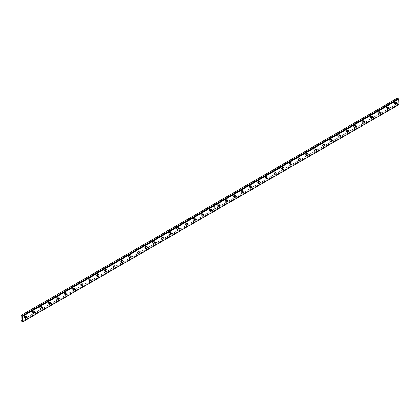 <?xml version="1.0" encoding="UTF-8"?>
<svg xmlns="http://www.w3.org/2000/svg" width="420" height="420" viewBox="0 0 420 420"><rect width="100%" height="100%" fill="white"/><g stroke="black" fill="none" stroke-linecap="round" stroke-linejoin="round"><path stroke-width="0.32" stroke-dasharray="2.1 1.58" d="M395.078 102.553A0.64 0.367 -60 0 1 395.399 102.522A0.64 0.367 -60 0 1 395.493 103.037A0.64 0.367 -60 0 1 395.078 103.598A0.64 0.367 -60 0 1 394.758 103.63A0.64 0.367 -60 0 1 394.658 103.12A0.64 0.367 -60 0 1 395.078 102.553M394.27 102.092A0.64 0.367 -60 0 1 394.59 102.06A0.64 0.367 -60 0 1 394.69 102.569A0.64 0.367 -60 0 1 394.27 103.136A0.64 0.367 -60 0 1 393.95 103.168A0.64 0.367 -60 0 1 393.855 102.653A0.64 0.367 -60 0 1 394.27 102.092M24.822 316.318A0.64 0.367 -60 0 1 25.142 316.286A0.64 0.367 -60 0 1 25.242 316.801A0.64 0.367 -60 0 1 24.822 317.363A0.64 0.367 -60 0 1 24.502 317.394A0.64 0.367 -60 0 1 24.407 316.885A0.64 0.367 -60 0 1 24.822 316.318M24.019 315.856A0.64 0.367 -60 0 1 24.339 315.824A0.64 0.367 -60 0 1 24.439 316.334A0.64 0.367 -60 0 1 24.019 316.901A0.64 0.367 -60 0 1 23.699 316.932A0.64 0.367 -60 0 1 23.599 316.418A0.64 0.367 -60 0 1 24.019 315.856M32.87 311.671A0.64 0.367 -60 0 1 33.191 311.64A0.64 0.367 -60 0 1 33.29 312.155A0.64 0.367 -60 0 1 32.87 312.716A0.64 0.367 -60 0 1 32.55 312.748A0.64 0.367 -60 0 1 32.456 312.233A0.64 0.367 -60 0 1 32.87 311.671M32.067 311.204A0.64 0.367 -60 0 1 32.387 311.173A0.64 0.367 -60 0 1 32.487 311.687A0.64 0.367 -60 0 1 32.067 312.254A0.64 0.367 -60 0 1 31.747 312.286A0.64 0.367 -60 0 1 31.647 311.771A0.64 0.367 -60 0 1 32.067 311.204M40.924 307.025A0.64 0.367 -60 0 1 41.239 306.994A0.64 0.367 -60 0 1 41.338 307.503A0.64 0.367 -60 0 1 40.924 308.07A0.64 0.367 -60 0 1 40.604 308.102A0.64 0.367 -60 0 1 40.504 307.587A0.64 0.367 -60 0 1 40.924 307.025M40.115 306.558A0.64 0.367 -60 0 1 40.435 306.526A0.64 0.367 -60 0 1 40.535 307.041A0.64 0.367 -60 0 1 40.115 307.603A0.64 0.367 -60 0 1 39.795 307.634A0.64 0.367 -60 0 1 39.701 307.125A0.64 0.367 -60 0 1 40.115 306.558M48.972 302.379A0.64 0.367 -60 0 1 49.292 302.348A0.64 0.367 -60 0 1 49.387 302.857A0.64 0.367 -60 0 1 48.972 303.424A0.64 0.367 -60 0 1 48.652 303.455A0.64 0.367 -60 0 1 48.552 302.941A0.64 0.367 -60 0 1 48.972 302.379M48.163 301.912A0.64 0.367 -60 0 1 48.484 301.88A0.64 0.367 -60 0 1 48.584 302.395A0.64 0.367 -60 0 1 48.163 302.957A0.64 0.367 -60 0 1 47.843 302.988A0.64 0.367 -60 0 1 47.749 302.479A0.64 0.367 -60 0 1 48.163 301.912M57.02 297.733A0.64 0.367 -60 0 1 57.34 297.696A0.64 0.367 -60 0 1 57.435 298.211A0.64 0.367 -60 0 1 57.02 298.778A0.64 0.367 -60 0 1 56.7 298.809A0.64 0.367 -60 0 1 56.6 298.294A0.64 0.367 -60 0 1 57.02 297.733M56.212 297.266A0.64 0.367 -60 0 1 56.532 297.234A0.64 0.367 -60 0 1 56.632 297.748A0.64 0.367 -60 0 1 56.212 298.31A0.64 0.367 -60 0 1 55.892 298.342A0.64 0.367 -60 0 1 55.797 297.827A0.64 0.367 -60 0 1 56.212 297.266M65.069 293.081A0.64 0.367 -60 0 1 65.389 293.05A0.64 0.367 -60 0 1 65.489 293.564A0.64 0.367 -60 0 1 65.069 294.131A0.64 0.367 -60 0 1 64.748 294.163A0.64 0.367 -60 0 1 64.648 293.648A0.64 0.367 -60 0 1 65.069 293.081M64.265 292.619A0.64 0.367 -60 0 1 64.585 292.588A0.64 0.367 -60 0 1 64.68 293.102A0.64 0.367 -60 0 1 64.265 293.664A0.64 0.367 -60 0 1 63.945 293.695A0.64 0.367 -60 0 1 63.845 293.181A0.64 0.367 -60 0 1 64.265 292.619M73.117 288.435A0.64 0.367 -60 0 1 73.437 288.404A0.64 0.367 -60 0 1 73.537 288.918A0.64 0.367 -60 0 1 73.117 289.48A0.64 0.367 -60 0 1 72.796 289.511A0.64 0.367 -60 0 1 72.697 289.002A0.64 0.367 -60 0 1 73.117 288.435M72.314 287.973A0.64 0.367 -60 0 1 72.634 287.942A0.64 0.367 -60 0 1 72.728 288.451A0.64 0.367 -60 0 1 72.314 289.018A0.64 0.367 -60 0 1 71.993 289.049A0.64 0.367 -60 0 1 71.894 288.535A0.64 0.367 -60 0 1 72.314 287.973M81.165 283.789A0.64 0.367 -60 0 1 81.485 283.757A0.64 0.367 -60 0 1 81.585 284.272A0.64 0.367 -60 0 1 81.165 284.834A0.64 0.367 -60 0 1 80.845 284.865A0.64 0.367 -60 0 1 80.75 284.356A0.64 0.367 -60 0 1 81.165 283.789M80.362 283.327A0.64 0.367 -60 0 1 80.682 283.295A0.64 0.367 -60 0 1 80.782 283.805A0.64 0.367 -60 0 1 80.362 284.371A0.64 0.367 -60 0 1 80.042 284.403A0.64 0.367 -60 0 1 79.942 283.889A0.64 0.367 -60 0 1 80.362 283.327M89.213 279.143A0.64 0.367 -60 0 1 89.534 279.111A0.64 0.367 -60 0 1 89.633 279.625A0.64 0.367 -60 0 1 89.213 280.187A0.64 0.367 -60 0 1 88.893 280.219A0.64 0.367 -60 0 1 88.798 279.704A0.64 0.367 -60 0 1 89.213 279.143M88.41 278.675A0.64 0.367 -60 0 1 88.73 278.644A0.64 0.367 -60 0 1 88.83 279.158A0.64 0.367 -60 0 1 88.41 279.725A0.64 0.367 -60 0 1 88.09 279.757A0.64 0.367 -60 0 1 87.99 279.242A0.64 0.367 -60 0 1 88.41 278.675M97.261 274.496A0.64 0.367 -60 0 1 97.582 274.465A0.64 0.367 -60 0 1 97.681 274.974A0.64 0.367 -60 0 1 97.261 275.541A0.64 0.367 -60 0 1 96.947 275.572A0.64 0.367 -60 0 1 96.847 275.058A0.64 0.367 -60 0 1 97.261 274.496M96.458 274.029A0.64 0.367 -60 0 1 96.779 273.998A0.64 0.367 -60 0 1 96.878 274.512A0.64 0.367 -60 0 1 96.458 275.074A0.64 0.367 -60 0 1 96.138 275.105A0.64 0.367 -60 0 1 96.038 274.596A0.64 0.367 -60 0 1 96.458 274.029M105.315 269.85A0.64 0.367 -60 0 1 105.635 269.819A0.64 0.367 -60 0 1 105.73 270.328A0.64 0.367 -60 0 1 105.315 270.895A0.64 0.367 -60 0 1 104.995 270.926A0.64 0.367 -60 0 1 104.895 270.412A0.64 0.367 -60 0 1 105.315 269.85M104.507 269.383A0.64 0.367 -60 0 1 104.827 269.351A0.64 0.367 -60 0 1 104.927 269.866A0.64 0.367 -60 0 1 104.507 270.428A0.64 0.367 -60 0 1 104.186 270.459A0.64 0.367 -60 0 1 104.092 269.95A0.64 0.367 -60 0 1 104.507 269.383M113.363 265.199A0.64 0.367 -60 0 1 113.683 265.167A0.64 0.367 -60 0 1 113.778 265.682A0.64 0.367 -60 0 1 113.363 266.248A0.64 0.367 -60 0 1 113.043 266.28A0.64 0.367 -60 0 1 112.943 265.766A0.64 0.367 -60 0 1 113.363 265.199M112.555 264.736A0.64 0.367 -60 0 1 112.875 264.705A0.64 0.367 -60 0 1 112.975 265.22A0.64 0.367 -60 0 1 112.555 265.781A0.64 0.367 -60 0 1 112.235 265.813A0.64 0.367 -60 0 1 112.14 265.298A0.64 0.367 -60 0 1 112.555 264.736M121.412 260.552A0.64 0.367 -60 0 1 121.732 260.521A0.64 0.367 -60 0 1 121.832 261.035A0.64 0.367 -60 0 1 121.412 261.597A0.64 0.367 -60 0 1 121.091 261.634A0.64 0.367 -60 0 1 120.992 261.119A0.64 0.367 -60 0 1 121.412 260.552M120.608 260.09A0.64 0.367 -60 0 1 120.929 260.059A0.64 0.367 -60 0 1 121.023 260.568A0.64 0.367 -60 0 1 120.608 261.135A0.64 0.367 -60 0 1 120.288 261.166A0.64 0.367 -60 0 1 120.188 260.652A0.64 0.367 -60 0 1 120.608 260.09M129.46 255.906A0.64 0.367 -60 0 1 129.78 255.875A0.64 0.367 -60 0 1 129.88 256.389A0.64 0.367 -60 0 1 129.46 256.951A0.64 0.367 -60 0 1 129.139 256.982A0.64 0.367 -60 0 1 129.04 256.473A0.64 0.367 -60 0 1 129.46 255.906M128.656 255.444A0.64 0.367 -60 0 1 128.977 255.413A0.64 0.367 -60 0 1 129.071 255.922A0.64 0.367 -60 0 1 128.656 256.489A0.64 0.367 -60 0 1 128.336 256.52A0.64 0.367 -60 0 1 128.237 256.006A0.64 0.367 -60 0 1 128.656 255.444M137.508 251.26A0.64 0.367 -60 0 1 137.828 251.228A0.64 0.367 -60 0 1 137.928 251.743A0.64 0.367 -60 0 1 137.508 252.304A0.64 0.367 -60 0 1 137.188 252.336A0.64 0.367 -60 0 1 137.093 251.822A0.64 0.367 -60 0 1 137.508 251.26M136.705 250.798A0.64 0.367 -60 0 1 137.025 250.761A0.64 0.367 -60 0 1 137.125 251.276A0.64 0.367 -60 0 1 136.705 251.843A0.64 0.367 -60 0 1 136.385 251.874A0.64 0.367 -60 0 1 136.285 251.359A0.64 0.367 -60 0 1 136.705 250.798M145.556 246.614A0.64 0.367 -60 0 1 145.877 246.582A0.64 0.367 -60 0 1 145.976 247.097A0.64 0.367 -60 0 1 145.556 247.658A0.64 0.367 -60 0 1 145.236 247.69A0.64 0.367 -60 0 1 145.142 247.175A0.64 0.367 -60 0 1 145.556 246.614M144.753 246.146A0.64 0.367 -60 0 1 145.073 246.115A0.64 0.367 -60 0 1 145.173 246.629A0.64 0.367 -60 0 1 144.753 247.196A0.64 0.367 -60 0 1 144.433 247.228A0.64 0.367 -60 0 1 144.333 246.713A0.64 0.367 -60 0 1 144.753 246.146M153.605 241.967A0.64 0.367 -60 0 1 153.925 241.936A0.64 0.367 -60 0 1 154.025 242.445A0.64 0.367 -60 0 1 153.605 243.012A0.64 0.367 -60 0 1 153.284 243.044A0.64 0.367 -60 0 1 153.19 242.529A0.64 0.367 -60 0 1 153.605 241.967M152.801 241.5A0.64 0.367 -60 0 1 153.122 241.469A0.64 0.367 -60 0 1 153.221 241.983A0.64 0.367 -60 0 1 152.801 242.545A0.64 0.367 -60 0 1 152.481 242.576A0.64 0.367 -60 0 1 152.381 242.067A0.64 0.367 -60 0 1 152.801 241.5M161.658 237.321A0.64 0.367 -60 0 1 161.978 237.29A0.64 0.367 -60 0 1 162.073 237.799A0.64 0.367 -60 0 1 161.658 238.366A0.64 0.367 -60 0 1 161.338 238.397A0.64 0.367 -60 0 1 161.238 237.883A0.64 0.367 -60 0 1 161.658 237.321M160.85 236.854A0.64 0.367 -60 0 1 161.17 236.822A0.64 0.367 -60 0 1 161.27 237.337A0.64 0.367 -60 0 1 160.85 237.899A0.64 0.367 -60 0 1 160.529 237.93A0.64 0.367 -60 0 1 160.435 237.421A0.64 0.367 -60 0 1 160.85 236.854M169.706 232.669A0.64 0.367 -60 0 1 170.027 232.638A0.64 0.367 -60 0 1 170.121 233.153A0.64 0.367 -60 0 1 169.706 233.72A0.64 0.367 -60 0 1 169.386 233.751A0.64 0.367 -60 0 1 169.286 233.237A0.64 0.367 -60 0 1 169.706 232.669M168.898 232.208A0.64 0.367 -60 0 1 169.218 232.176A0.64 0.367 -60 0 1 169.318 232.691A0.64 0.367 -60 0 1 168.898 233.252A0.64 0.367 -60 0 1 168.578 233.284A0.64 0.367 -60 0 1 168.483 232.769A0.64 0.367 -60 0 1 168.898 232.208M177.755 228.023A0.64 0.367 -60 0 1 178.075 227.992A0.64 0.367 -60 0 1 178.174 228.506A0.64 0.367 -60 0 1 177.755 229.068A0.64 0.367 -60 0 1 177.434 229.1A0.64 0.367 -60 0 1 177.334 228.59A0.64 0.367 -60 0 1 177.755 228.023M176.951 227.561A0.64 0.367 -60 0 1 177.272 227.53A0.64 0.367 -60 0 1 177.366 228.039A0.64 0.367 -60 0 1 176.951 228.606A0.64 0.367 -60 0 1 176.631 228.638A0.64 0.367 -60 0 1 176.531 228.123A0.64 0.367 -60 0 1 176.951 227.561M185.803 223.377A0.64 0.367 -60 0 1 186.123 223.346A0.64 0.367 -60 0 1 186.223 223.86A0.64 0.367 -60 0 1 185.803 224.422A0.64 0.367 -60 0 1 185.483 224.453A0.64 0.367 -60 0 1 185.383 223.944A0.64 0.367 -60 0 1 185.803 223.377M185 222.915A0.64 0.367 -60 0 1 185.32 222.884A0.64 0.367 -60 0 1 185.414 223.393A0.64 0.367 -60 0 1 185 223.96A0.64 0.367 -60 0 1 184.679 223.991A0.64 0.367 -60 0 1 184.579 223.477A0.64 0.367 -60 0 1 185 222.915M193.851 218.731A0.64 0.367 -60 0 1 194.171 218.699A0.64 0.367 -60 0 1 194.271 219.214A0.64 0.367 -60 0 1 193.851 219.776A0.64 0.367 -60 0 1 193.531 219.807A0.64 0.367 -60 0 1 193.431 219.292A0.64 0.367 -60 0 1 193.851 218.731M193.048 218.264A0.64 0.367 -60 0 1 193.368 218.232A0.64 0.367 -60 0 1 193.468 218.747A0.64 0.367 -60 0 1 193.048 219.314A0.64 0.367 -60 0 1 192.728 219.345A0.64 0.367 -60 0 1 192.628 218.831A0.64 0.367 -60 0 1 193.048 218.264M201.899 214.084A0.64 0.367 -60 0 1 202.22 214.053A0.64 0.367 -60 0 1 202.319 214.567A0.64 0.367 -60 0 1 201.899 215.129A0.64 0.367 -60 0 1 201.579 215.161A0.64 0.367 -60 0 1 201.484 214.646A0.64 0.367 -60 0 1 201.899 214.084M201.096 213.617A0.64 0.367 -60 0 1 201.416 213.586A0.64 0.367 -60 0 1 201.516 214.1A0.64 0.367 -60 0 1 201.096 214.662A0.64 0.367 -60 0 1 200.776 214.699A0.64 0.367 -60 0 1 200.676 214.184A0.64 0.367 -60 0 1 201.096 213.617M209.947 209.438A0.64 0.367 -60 0 1 210.268 209.407A0.64 0.367 -60 0 1 210.368 209.916A0.64 0.367 -60 0 1 209.947 210.483A0.64 0.367 -60 0 1 209.627 210.515A0.64 0.367 -60 0 1 209.533 210A0.64 0.367 -60 0 1 209.947 209.438M209.144 208.971A0.64 0.367 -60 0 1 209.465 208.94A0.64 0.367 -60 0 1 209.564 209.454A0.64 0.367 -60 0 1 209.144 210.016A0.64 0.367 -60 0 1 208.824 210.047A0.64 0.367 -60 0 1 208.724 209.538A0.64 0.367 -60 0 1 209.144 208.971M218.001 204.792A0.64 0.367 -60 0 1 218.321 204.755A0.64 0.367 -60 0 1 218.416 205.27A0.64 0.367 -60 0 1 218.001 205.837A0.64 0.367 -60 0 1 217.681 205.868A0.64 0.367 -60 0 1 217.581 205.354A0.64 0.367 -60 0 1 218.001 204.792M217.192 204.325A0.64 0.367 -60 0 1 217.513 204.293A0.64 0.367 -60 0 1 217.613 204.808A0.64 0.367 -60 0 1 217.192 205.37A0.64 0.367 -60 0 1 216.872 205.401A0.64 0.367 -60 0 1 216.778 204.887A0.64 0.367 -60 0 1 217.192 204.325M226.049 200.141A0.64 0.367 -60 0 1 226.37 200.109A0.64 0.367 -60 0 1 226.464 200.624A0.64 0.367 -60 0 1 226.049 201.191A0.64 0.367 -60 0 1 225.729 201.222A0.64 0.367 -60 0 1 225.629 200.708A0.64 0.367 -60 0 1 226.049 200.141M225.241 199.678A0.64 0.367 -60 0 1 225.561 199.647A0.64 0.367 -60 0 1 225.661 200.161A0.64 0.367 -60 0 1 225.241 200.723A0.64 0.367 -60 0 1 224.921 200.755A0.64 0.367 -60 0 1 224.826 200.24A0.64 0.367 -60 0 1 225.241 199.678M234.097 195.494A0.64 0.367 -60 0 1 234.418 195.463A0.64 0.367 -60 0 1 234.518 195.977A0.64 0.367 -60 0 1 234.097 196.539A0.64 0.367 -60 0 1 233.777 196.571A0.64 0.367 -60 0 1 233.678 196.061A0.64 0.367 -60 0 1 234.097 195.494M233.294 195.032A0.64 0.367 -60 0 1 233.609 195.001A0.64 0.367 -60 0 1 233.709 195.51A0.64 0.367 -60 0 1 233.294 196.077A0.64 0.367 -60 0 1 232.974 196.109A0.64 0.367 -60 0 1 232.874 195.594A0.64 0.367 -60 0 1 233.294 195.032M242.146 190.848A0.64 0.367 -60 0 1 242.466 190.816A0.64 0.367 -60 0 1 242.566 191.331A0.64 0.367 -60 0 1 242.146 191.893A0.64 0.367 -60 0 1 241.826 191.924A0.64 0.367 -60 0 1 241.726 191.415A0.64 0.367 -60 0 1 242.146 190.848M241.343 190.386A0.64 0.367 -60 0 1 241.663 190.355A0.64 0.367 -60 0 1 241.757 190.864A0.64 0.367 -60 0 1 241.343 191.431A0.64 0.367 -60 0 1 241.022 191.462A0.64 0.367 -60 0 1 240.922 190.948A0.64 0.367 -60 0 1 241.343 190.386M250.194 186.202A0.64 0.367 -60 0 1 250.514 186.17A0.64 0.367 -60 0 1 250.614 186.685A0.64 0.367 -60 0 1 250.194 187.247A0.64 0.367 -60 0 1 249.874 187.278A0.64 0.367 -60 0 1 249.774 186.764A0.64 0.367 -60 0 1 250.194 186.202M249.391 185.734A0.64 0.367 -60 0 1 249.711 185.703A0.64 0.367 -60 0 1 249.805 186.218A0.64 0.367 -60 0 1 249.391 186.784A0.64 0.367 -60 0 1 249.071 186.816A0.64 0.367 -60 0 1 248.971 186.302A0.64 0.367 -60 0 1 249.391 185.734M258.242 181.555A0.64 0.367 -60 0 1 258.562 181.524A0.64 0.367 -60 0 1 258.662 182.033A0.64 0.367 -60 0 1 258.242 182.6A0.64 0.367 -60 0 1 257.922 182.632A0.64 0.367 -60 0 1 257.828 182.117A0.64 0.367 -60 0 1 258.242 181.555M257.439 181.088A0.64 0.367 -60 0 1 257.759 181.057A0.64 0.367 -60 0 1 257.859 181.571A0.64 0.367 -60 0 1 257.439 182.133A0.64 0.367 -60 0 1 257.119 182.165A0.64 0.367 -60 0 1 257.019 181.655A0.64 0.367 -60 0 1 257.439 181.088M266.291 176.909A0.64 0.367 -60 0 1 266.611 176.878A0.64 0.367 -60 0 1 266.711 177.387A0.64 0.367 -60 0 1 266.291 177.954A0.64 0.367 -60 0 1 265.97 177.986A0.64 0.367 -60 0 1 265.876 177.471A0.64 0.367 -60 0 1 266.291 176.909M265.487 176.442A0.64 0.367 -60 0 1 265.808 176.41A0.64 0.367 -60 0 1 265.907 176.925A0.64 0.367 -60 0 1 265.487 177.487A0.64 0.367 -60 0 1 265.167 177.518A0.64 0.367 -60 0 1 265.067 177.009A0.64 0.367 -60 0 1 265.487 176.442M274.344 172.258A0.64 0.367 -60 0 1 274.664 172.226A0.64 0.367 -60 0 1 274.759 172.741A0.64 0.367 -60 0 1 274.344 173.308A0.64 0.367 -60 0 1 274.024 173.339A0.64 0.367 -60 0 1 273.924 172.825A0.64 0.367 -60 0 1 274.344 172.258M273.536 171.796A0.64 0.367 -60 0 1 273.856 171.764A0.64 0.367 -60 0 1 273.956 172.279A0.64 0.367 -60 0 1 273.536 172.841A0.64 0.367 -60 0 1 273.215 172.872A0.64 0.367 -60 0 1 273.121 172.358A0.64 0.367 -60 0 1 273.536 171.796M282.392 167.612A0.64 0.367 -60 0 1 282.713 167.58A0.64 0.367 -60 0 1 282.807 168.095A0.64 0.367 -60 0 1 282.392 168.656A0.64 0.367 -60 0 1 282.072 168.693A0.64 0.367 -60 0 1 281.972 168.178A0.64 0.367 -60 0 1 282.392 167.612M281.584 167.15A0.64 0.367 -60 0 1 281.904 167.118A0.64 0.367 -60 0 1 282.004 167.633A0.64 0.367 -60 0 1 281.584 168.194A0.64 0.367 -60 0 1 281.264 168.226A0.64 0.367 -60 0 1 281.169 167.711A0.64 0.367 -60 0 1 281.584 167.15M290.441 162.965A0.64 0.367 -60 0 1 290.761 162.934A0.64 0.367 -60 0 1 290.855 163.448A0.64 0.367 -60 0 1 290.441 164.01A0.64 0.367 -60 0 1 290.12 164.041A0.64 0.367 -60 0 1 290.02 163.532A0.64 0.367 -60 0 1 290.441 162.965M289.632 162.503A0.64 0.367 -60 0 1 289.952 162.472A0.64 0.367 -60 0 1 290.052 162.981A0.64 0.367 -60 0 1 289.632 163.548A0.64 0.367 -60 0 1 289.317 163.579A0.64 0.367 -60 0 1 289.217 163.065A0.64 0.367 -60 0 1 289.632 162.503M298.489 158.319A0.64 0.367 -60 0 1 298.809 158.287A0.64 0.367 -60 0 1 298.909 158.802A0.64 0.367 -60 0 1 298.489 159.364A0.64 0.367 -60 0 1 298.169 159.395A0.64 0.367 -60 0 1 298.069 158.886A0.64 0.367 -60 0 1 298.489 158.319M297.685 157.857A0.64 0.367 -60 0 1 298.006 157.82A0.64 0.367 -60 0 1 298.1 158.335A0.64 0.367 -60 0 1 297.685 158.902A0.64 0.367 -60 0 1 297.365 158.933A0.64 0.367 -60 0 1 297.266 158.419A0.64 0.367 -60 0 1 297.685 157.857M306.537 153.673A0.64 0.367 -60 0 1 306.857 153.641A0.64 0.367 -60 0 1 306.957 154.156A0.64 0.367 -60 0 1 306.537 154.718A0.64 0.367 -60 0 1 306.217 154.749A0.64 0.367 -60 0 1 306.117 154.234A0.64 0.367 -60 0 1 306.537 153.673M305.734 153.206A0.64 0.367 -60 0 1 306.054 153.174A0.64 0.367 -60 0 1 306.149 153.689A0.64 0.367 -60 0 1 305.734 154.256A0.64 0.367 -60 0 1 305.413 154.287A0.64 0.367 -60 0 1 305.314 153.773A0.64 0.367 -60 0 1 305.734 153.206M314.585 149.027A0.64 0.367 -60 0 1 314.906 148.995A0.64 0.367 -60 0 1 315.005 149.504A0.64 0.367 -60 0 1 314.585 150.071A0.64 0.367 -60 0 1 314.265 150.103A0.64 0.367 -60 0 1 314.171 149.588A0.64 0.367 -60 0 1 314.585 149.027M313.782 148.559A0.64 0.367 -60 0 1 314.102 148.528A0.64 0.367 -60 0 1 314.202 149.042A0.64 0.367 -60 0 1 313.782 149.604A0.64 0.367 -60 0 1 313.462 149.636A0.64 0.367 -60 0 1 313.362 149.126A0.64 0.367 -60 0 1 313.782 148.559M322.633 144.38A0.64 0.367 -60 0 1 322.954 144.349A0.64 0.367 -60 0 1 323.054 144.858A0.64 0.367 -60 0 1 322.633 145.425A0.64 0.367 -60 0 1 322.313 145.457A0.64 0.367 -60 0 1 322.219 144.942A0.64 0.367 -60 0 1 322.633 144.38M321.83 143.913A0.64 0.367 -60 0 1 322.151 143.882A0.64 0.367 -60 0 1 322.25 144.396A0.64 0.367 -60 0 1 321.83 144.958A0.64 0.367 -60 0 1 321.51 144.989A0.64 0.367 -60 0 1 321.41 144.48A0.64 0.367 -60 0 1 321.83 143.913M330.682 139.729A0.64 0.367 -60 0 1 331.002 139.697A0.64 0.367 -60 0 1 331.102 140.212A0.64 0.367 -60 0 1 330.682 140.779A0.64 0.367 -60 0 1 330.367 140.81A0.64 0.367 -60 0 1 330.267 140.296A0.64 0.367 -60 0 1 330.682 139.729M329.879 139.267A0.64 0.367 -60 0 1 330.199 139.235A0.64 0.367 -60 0 1 330.298 139.75A0.64 0.367 -60 0 1 329.879 140.311A0.64 0.367 -60 0 1 329.558 140.343A0.64 0.367 -60 0 1 329.464 139.828A0.64 0.367 -60 0 1 329.879 139.267M338.735 135.083A0.64 0.367 -60 0 1 339.056 135.051A0.64 0.367 -60 0 1 339.15 135.566A0.64 0.367 -60 0 1 338.735 136.127A0.64 0.367 -60 0 1 338.415 136.159A0.64 0.367 -60 0 1 338.315 135.65A0.64 0.367 -60 0 1 338.735 135.083M337.927 134.621A0.64 0.367 -60 0 1 338.247 134.589A0.64 0.367 -60 0 1 338.347 135.098A0.64 0.367 -60 0 1 337.927 135.665A0.64 0.367 -60 0 1 337.606 135.697A0.64 0.367 -60 0 1 337.512 135.182A0.64 0.367 -60 0 1 337.927 134.621M346.784 130.436A0.64 0.367 -60 0 1 347.104 130.405A0.64 0.367 -60 0 1 347.198 130.919A0.64 0.367 -60 0 1 346.784 131.481A0.64 0.367 -60 0 1 346.463 131.513A0.64 0.367 -60 0 1 346.364 131.003A0.64 0.367 -60 0 1 346.784 130.436M345.975 129.974A0.64 0.367 -60 0 1 346.295 129.943A0.64 0.367 -60 0 1 346.395 130.452A0.64 0.367 -60 0 1 345.975 131.019A0.64 0.367 -60 0 1 345.655 131.05A0.64 0.367 -60 0 1 345.56 130.536A0.64 0.367 -60 0 1 345.975 129.974M354.832 125.79A0.64 0.367 -60 0 1 355.152 125.758A0.64 0.367 -60 0 1 355.252 126.273A0.64 0.367 -60 0 1 354.832 126.835A0.64 0.367 -60 0 1 354.512 126.866A0.64 0.367 -60 0 1 354.412 126.352A0.64 0.367 -60 0 1 354.832 125.79M354.029 125.323A0.64 0.367 -60 0 1 354.349 125.291A0.64 0.367 -60 0 1 354.443 125.806A0.64 0.367 -60 0 1 354.029 126.373A0.64 0.367 -60 0 1 353.708 126.404A0.64 0.367 -60 0 1 353.608 125.89A0.64 0.367 -60 0 1 354.029 125.323M362.88 121.144A0.64 0.367 -60 0 1 363.2 121.112A0.64 0.367 -60 0 1 363.3 121.627A0.64 0.367 -60 0 1 362.88 122.189A0.64 0.367 -60 0 1 362.56 122.22A0.64 0.367 -60 0 1 362.46 121.706A0.64 0.367 -60 0 1 362.88 121.144M362.077 120.677A0.64 0.367 -60 0 1 362.397 120.645A0.64 0.367 -60 0 1 362.492 121.16A0.64 0.367 -60 0 1 362.077 121.721A0.64 0.367 -60 0 1 361.756 121.758A0.64 0.367 -60 0 1 361.657 121.243A0.64 0.367 -60 0 1 362.077 120.677M370.928 116.498A0.64 0.367 -60 0 1 371.249 116.466A0.64 0.367 -60 0 1 371.348 116.975A0.64 0.367 -60 0 1 370.928 117.542A0.64 0.367 -60 0 1 370.608 117.574A0.64 0.367 -60 0 1 370.514 117.059A0.64 0.367 -60 0 1 370.928 116.498M370.125 116.03A0.64 0.367 -60 0 1 370.445 115.999A0.64 0.367 -60 0 1 370.545 116.513A0.64 0.367 -60 0 1 370.125 117.075A0.64 0.367 -60 0 1 369.805 117.107A0.64 0.367 -60 0 1 369.705 116.597A0.64 0.367 -60 0 1 370.125 116.03M378.977 111.851A0.64 0.367 -60 0 1 379.297 111.82A0.64 0.367 -60 0 1 379.397 112.329A0.64 0.367 -60 0 1 378.977 112.896A0.64 0.367 -60 0 1 378.656 112.927A0.64 0.367 -60 0 1 378.562 112.413A0.64 0.367 -60 0 1 378.977 111.851M378.173 111.384A0.64 0.367 -60 0 1 378.494 111.353A0.64 0.367 -60 0 1 378.593 111.867A0.64 0.367 -60 0 1 378.173 112.429A0.64 0.367 -60 0 1 377.853 112.46A0.64 0.367 -60 0 1 377.753 111.946A0.64 0.367 -60 0 1 378.173 111.384M387.025 107.2A0.64 0.367 -60 0 1 387.345 107.168A0.64 0.367 -60 0 1 387.445 107.683A0.64 0.367 -60 0 1 387.025 108.25A0.64 0.367 -60 0 1 386.705 108.281A0.64 0.367 -60 0 1 386.61 107.767A0.64 0.367 -60 0 1 387.025 107.2M386.221 106.738A0.64 0.367 -60 0 1 386.542 106.706A0.64 0.367 -60 0 1 386.642 107.221A0.64 0.367 -60 0 1 386.221 107.783A0.64 0.367 -60 0 1 385.901 107.814A0.64 0.367 -60 0 1 385.802 107.3A0.64 0.367 -60 0 1 386.221 106.738M214.683 205.244L214.856 210.893L398.8 104.533L214.667 210.793M387.823 107.389A1.139 0.656 120 0 0 387.597 106.738A1.139 0.656 120 0 0 387.025 106.796A1.139 0.656 120 0 0 386.284 107.798A1.139 0.656 120 0 0 386.458 108.712A1.139 0.656 120 0 0 387.025 108.654A1.139 0.656 120 0 0 387.135 108.586M379.774 112.035A1.139 0.656 120 0 0 379.549 111.384A1.139 0.656 120 0 0 378.977 111.442A1.139 0.656 120 0 0 378.236 112.445A1.139 0.656 120 0 0 378.409 113.358A1.139 0.656 120 0 0 378.977 113.3A1.139 0.656 120 0 0 379.087 113.232M371.726 116.681A1.139 0.656 120 0 0 371.501 116.036A1.139 0.656 120 0 0 370.928 116.088A1.139 0.656 120 0 0 370.188 117.091A1.139 0.656 120 0 0 370.361 118.004A1.139 0.656 120 0 0 370.928 117.947A1.139 0.656 120 0 0 371.038 117.878M363.678 121.328A1.139 0.656 120 0 0 363.447 120.682A1.139 0.656 120 0 0 362.88 120.734A1.139 0.656 120 0 0 362.135 121.737A1.139 0.656 120 0 0 362.313 122.651A1.139 0.656 120 0 0 362.88 122.593A1.139 0.656 120 0 0 362.99 122.525M355.63 125.979A1.139 0.656 120 0 0 355.399 125.328A1.139 0.656 120 0 0 354.832 125.386A1.139 0.656 120 0 0 354.086 126.389A1.139 0.656 120 0 0 354.26 127.297A1.139 0.656 120 0 0 354.832 127.244A1.139 0.656 120 0 0 354.937 127.171M347.582 130.625A1.139 0.656 120 0 0 347.351 129.974A1.139 0.656 120 0 0 346.784 130.032A1.139 0.656 120 0 0 346.038 131.035A1.139 0.656 120 0 0 346.211 131.943A1.139 0.656 120 0 0 346.784 131.891A1.139 0.656 120 0 0 346.889 131.817M339.533 135.272A1.139 0.656 120 0 0 339.302 134.621A1.139 0.656 120 0 0 338.735 134.678A1.139 0.656 120 0 0 337.99 135.681A1.139 0.656 120 0 0 338.163 136.595A1.139 0.656 120 0 0 338.735 136.537A1.139 0.656 120 0 0 338.84 136.463M331.48 139.918A1.139 0.656 120 0 0 331.254 139.267A1.139 0.656 120 0 0 330.682 139.325A1.139 0.656 120 0 0 329.942 140.327A1.139 0.656 120 0 0 330.115 141.241A1.139 0.656 120 0 0 330.682 141.183A1.139 0.656 120 0 0 330.792 141.115M323.431 144.564A1.139 0.656 120 0 0 323.206 143.913A1.139 0.656 120 0 0 322.633 143.971A1.139 0.656 120 0 0 321.893 144.974A1.139 0.656 120 0 0 322.067 145.887A1.139 0.656 120 0 0 322.633 145.829A1.139 0.656 120 0 0 322.744 145.761M315.383 149.21A1.139 0.656 120 0 0 315.157 148.565A1.139 0.656 120 0 0 314.585 148.617A1.139 0.656 120 0 0 313.845 149.62A1.139 0.656 120 0 0 314.018 150.533A1.139 0.656 120 0 0 314.585 150.476A1.139 0.656 120 0 0 314.695 150.407M307.335 153.857A1.139 0.656 120 0 0 307.104 153.211A1.139 0.656 120 0 0 306.537 153.263A1.139 0.656 120 0 0 305.792 154.266A1.139 0.656 120 0 0 305.97 155.179A1.139 0.656 120 0 0 306.537 155.122A1.139 0.656 120 0 0 306.647 155.053M299.287 158.508A1.139 0.656 120 0 0 299.056 157.857A1.139 0.656 120 0 0 298.489 157.915A1.139 0.656 120 0 0 297.743 158.917A1.139 0.656 120 0 0 297.922 159.826A1.139 0.656 120 0 0 298.489 159.773A1.139 0.656 120 0 0 298.594 159.7M291.239 163.154A1.139 0.656 120 0 0 291.007 162.503A1.139 0.656 120 0 0 290.441 162.561A1.139 0.656 120 0 0 289.695 163.564A1.139 0.656 120 0 0 289.868 164.477A1.139 0.656 120 0 0 290.441 164.419A1.139 0.656 120 0 0 290.546 164.346M283.19 167.8A1.139 0.656 120 0 0 282.959 167.15A1.139 0.656 120 0 0 282.392 167.207A1.139 0.656 120 0 0 281.647 168.21A1.139 0.656 120 0 0 281.82 169.124A1.139 0.656 120 0 0 282.392 169.066A1.139 0.656 120 0 0 282.497 168.992M275.137 172.447A1.139 0.656 120 0 0 274.911 171.796A1.139 0.656 120 0 0 274.344 171.853A1.139 0.656 120 0 0 273.599 172.856A1.139 0.656 120 0 0 273.772 173.77A1.139 0.656 120 0 0 274.344 173.712A1.139 0.656 120 0 0 274.449 173.644M267.089 177.093A1.139 0.656 120 0 0 266.863 176.442A1.139 0.656 120 0 0 266.291 176.5A1.139 0.656 120 0 0 265.55 177.503A1.139 0.656 120 0 0 265.724 178.416A1.139 0.656 120 0 0 266.291 178.358A1.139 0.656 120 0 0 266.401 178.29M259.04 181.739A1.139 0.656 120 0 0 258.815 181.094A1.139 0.656 120 0 0 258.242 181.146A1.139 0.656 120 0 0 257.502 182.149A1.139 0.656 120 0 0 257.675 183.062A1.139 0.656 120 0 0 258.242 183.005A1.139 0.656 120 0 0 258.353 182.936M250.992 186.391A1.139 0.656 120 0 0 250.766 185.74A1.139 0.656 120 0 0 250.194 185.792A1.139 0.656 120 0 0 249.448 186.8A1.139 0.656 120 0 0 249.627 187.709A1.139 0.656 120 0 0 250.194 187.656A1.139 0.656 120 0 0 250.304 187.583M242.944 191.037A1.139 0.656 120 0 0 242.713 190.386A1.139 0.656 120 0 0 242.146 190.444A1.139 0.656 120 0 0 241.4 191.447A1.139 0.656 120 0 0 241.579 192.355A1.139 0.656 120 0 0 242.146 192.302A1.139 0.656 120 0 0 242.256 192.229M234.896 195.683A1.139 0.656 120 0 0 234.665 195.032A1.139 0.656 120 0 0 234.097 195.09A1.139 0.656 120 0 0 233.352 196.093A1.139 0.656 120 0 0 233.525 197.006A1.139 0.656 120 0 0 234.097 196.948A1.139 0.656 120 0 0 234.203 196.875M226.847 200.329A1.139 0.656 120 0 0 226.616 199.678A1.139 0.656 120 0 0 226.049 199.736A1.139 0.656 120 0 0 225.304 200.739A1.139 0.656 120 0 0 225.477 201.653A1.139 0.656 120 0 0 226.049 201.595A1.139 0.656 120 0 0 226.154 201.527M218.794 204.976A1.139 0.656 120 0 0 218.568 204.325A1.139 0.656 120 0 0 218.001 204.383A1.139 0.656 120 0 0 217.256 205.385A1.139 0.656 120 0 0 217.429 206.299A1.139 0.656 120 0 0 218.001 206.241A1.139 0.656 120 0 0 218.106 206.173M395.876 102.742A1.139 0.656 120 0 0 395.645 102.092A1.139 0.656 120 0 0 395.078 102.149A1.139 0.656 120 0 0 394.333 103.152A1.139 0.656 120 0 0 394.506 104.066A1.139 0.656 120 0 0 395.078 104.008A1.139 0.656 120 0 0 395.183 103.934M210.746 209.622A1.139 0.656 120 0 0 210.52 208.971A1.139 0.656 120 0 0 209.947 209.029A1.139 0.656 120 0 0 209.207 210.032A1.139 0.656 120 0 0 209.381 210.945A1.139 0.656 120 0 0 209.947 210.887A1.139 0.656 120 0 0 210.058 210.819M202.697 214.268A1.139 0.656 120 0 0 202.472 213.623A1.139 0.656 120 0 0 201.899 213.675A1.139 0.656 120 0 0 201.159 214.678A1.139 0.656 120 0 0 201.332 215.591A1.139 0.656 120 0 0 201.899 215.534A1.139 0.656 120 0 0 202.01 215.465M194.649 218.92A1.139 0.656 120 0 0 194.423 218.269A1.139 0.656 120 0 0 193.851 218.327A1.139 0.656 120 0 0 193.106 219.329A1.139 0.656 120 0 0 193.284 220.238A1.139 0.656 120 0 0 193.851 220.185A1.139 0.656 120 0 0 193.961 220.112M186.601 223.566A1.139 0.656 120 0 0 186.37 222.915A1.139 0.656 120 0 0 185.803 222.973A1.139 0.656 120 0 0 185.057 223.976A1.139 0.656 120 0 0 185.236 224.884A1.139 0.656 120 0 0 185.803 224.831A1.139 0.656 120 0 0 185.913 224.758M178.553 228.212A1.139 0.656 120 0 0 178.322 227.561A1.139 0.656 120 0 0 177.755 227.619A1.139 0.656 120 0 0 177.009 228.622A1.139 0.656 120 0 0 177.182 229.535A1.139 0.656 120 0 0 177.755 229.478A1.139 0.656 120 0 0 177.859 229.404M170.504 232.859A1.139 0.656 120 0 0 170.273 232.208A1.139 0.656 120 0 0 169.706 232.265A1.139 0.656 120 0 0 168.961 233.268A1.139 0.656 120 0 0 169.134 234.181A1.139 0.656 120 0 0 169.706 234.124A1.139 0.656 120 0 0 169.811 234.055M162.456 237.505A1.139 0.656 120 0 0 162.225 236.854A1.139 0.656 120 0 0 161.658 236.912A1.139 0.656 120 0 0 160.912 237.914A1.139 0.656 120 0 0 161.086 238.828A1.139 0.656 120 0 0 161.658 238.77A1.139 0.656 120 0 0 161.763 238.702M154.403 242.151A1.139 0.656 120 0 0 154.177 241.505A1.139 0.656 120 0 0 153.605 241.558A1.139 0.656 120 0 0 152.864 242.56A1.139 0.656 120 0 0 153.037 243.474A1.139 0.656 120 0 0 153.605 243.416A1.139 0.656 120 0 0 153.715 243.348M146.354 246.797A1.139 0.656 120 0 0 146.129 246.152A1.139 0.656 120 0 0 145.556 246.204A1.139 0.656 120 0 0 144.816 247.207A1.139 0.656 120 0 0 144.989 248.12A1.139 0.656 120 0 0 145.556 248.062A1.139 0.656 120 0 0 145.666 247.994M138.306 251.449A1.139 0.656 120 0 0 138.08 250.798A1.139 0.656 120 0 0 137.508 250.856A1.139 0.656 120 0 0 136.768 251.858A1.139 0.656 120 0 0 136.941 252.767A1.139 0.656 120 0 0 137.508 252.714A1.139 0.656 120 0 0 137.618 252.641M130.258 256.095A1.139 0.656 120 0 0 130.027 255.444A1.139 0.656 120 0 0 129.46 255.502A1.139 0.656 120 0 0 128.714 256.505A1.139 0.656 120 0 0 128.893 257.418A1.139 0.656 120 0 0 129.46 257.36A1.139 0.656 120 0 0 129.57 257.287M122.21 260.741A1.139 0.656 120 0 0 121.979 260.09A1.139 0.656 120 0 0 121.412 260.148A1.139 0.656 120 0 0 120.666 261.151A1.139 0.656 120 0 0 120.839 262.064A1.139 0.656 120 0 0 121.412 262.007A1.139 0.656 120 0 0 121.517 261.933M114.161 265.387A1.139 0.656 120 0 0 113.93 264.736A1.139 0.656 120 0 0 113.363 264.794A1.139 0.656 120 0 0 112.618 265.797A1.139 0.656 120 0 0 112.791 266.711A1.139 0.656 120 0 0 113.363 266.653A1.139 0.656 120 0 0 113.468 266.584M106.113 270.034A1.139 0.656 120 0 0 105.882 269.383A1.139 0.656 120 0 0 105.315 269.441A1.139 0.656 120 0 0 104.57 270.443A1.139 0.656 120 0 0 104.743 271.357A1.139 0.656 120 0 0 105.315 271.299A1.139 0.656 120 0 0 105.42 271.231M98.059 274.68A1.139 0.656 120 0 0 97.834 274.034A1.139 0.656 120 0 0 97.261 274.087A1.139 0.656 120 0 0 96.521 275.09A1.139 0.656 120 0 0 96.695 276.003A1.139 0.656 120 0 0 97.261 275.945A1.139 0.656 120 0 0 97.372 275.877M90.011 279.326A1.139 0.656 120 0 0 89.786 278.681A1.139 0.656 120 0 0 89.213 278.733A1.139 0.656 120 0 0 88.473 279.741A1.139 0.656 120 0 0 88.646 280.649A1.139 0.656 120 0 0 89.213 280.597A1.139 0.656 120 0 0 89.323 280.523M81.963 283.978A1.139 0.656 120 0 0 81.737 283.327A1.139 0.656 120 0 0 81.165 283.385A1.139 0.656 120 0 0 80.425 284.387A1.139 0.656 120 0 0 80.598 285.296A1.139 0.656 120 0 0 81.165 285.243A1.139 0.656 120 0 0 81.275 285.169M73.915 288.624A1.139 0.656 120 0 0 73.684 287.973A1.139 0.656 120 0 0 73.117 288.031A1.139 0.656 120 0 0 72.371 289.034A1.139 0.656 120 0 0 72.55 289.947A1.139 0.656 120 0 0 73.117 289.889A1.139 0.656 120 0 0 73.227 289.816M65.867 293.27A1.139 0.656 120 0 0 65.636 292.619A1.139 0.656 120 0 0 65.069 292.677A1.139 0.656 120 0 0 64.323 293.68A1.139 0.656 120 0 0 64.502 294.593A1.139 0.656 120 0 0 65.069 294.536A1.139 0.656 120 0 0 65.174 294.467M57.818 297.917A1.139 0.656 120 0 0 57.587 297.266A1.139 0.656 120 0 0 57.02 297.323A1.139 0.656 120 0 0 56.275 298.326A1.139 0.656 120 0 0 56.448 299.24A1.139 0.656 120 0 0 57.02 299.182A1.139 0.656 120 0 0 57.125 299.114M49.77 302.563A1.139 0.656 120 0 0 49.539 301.912A1.139 0.656 120 0 0 48.972 301.969A1.139 0.656 120 0 0 48.227 302.972A1.139 0.656 120 0 0 48.4 303.886A1.139 0.656 120 0 0 48.972 303.828A1.139 0.656 120 0 0 49.077 303.76M41.716 307.209A1.139 0.656 120 0 0 41.491 306.563A1.139 0.656 120 0 0 40.924 306.616A1.139 0.656 120 0 0 40.178 307.619A1.139 0.656 120 0 0 40.352 308.532A1.139 0.656 120 0 0 40.924 308.474A1.139 0.656 120 0 0 41.029 308.406M33.668 311.861A1.139 0.656 120 0 0 33.443 311.209A1.139 0.656 120 0 0 32.87 311.267A1.139 0.656 120 0 0 32.13 312.27A1.139 0.656 120 0 0 32.303 313.178A1.139 0.656 120 0 0 32.87 313.126A1.139 0.656 120 0 0 32.98 313.052M25.62 316.507A1.139 0.656 120 0 0 25.394 315.856A1.139 0.656 120 0 0 24.822 315.913A1.139 0.656 120 0 0 24.082 316.916A1.139 0.656 120 0 0 24.255 317.825A1.139 0.656 120 0 0 24.822 317.772A1.139 0.656 120 0 0 24.932 317.699M21 320.791L397.288 103.541L397.288 98.196L21 315.446M397.288 103.541L398.774 104.501M213.292 210.005L214.216 210.541L398.339 104.249L22.145 321.442L214.2 210.562L213.229 209.947L397.388 103.719M21.1 320.964L213.25 210.032M213.229 204.466L214.237 205.044M398.942 104.612L214.699 210.819M22.024 321.5L214.205 210.556M214.232 210.541L398.312 104.249M214.237 210.53L213.229 209.947M214.798 210.924L22.649 321.862M22.486 321.746L214.641 210.809M214.662 210.845L22.512 321.778M394.59 102.06L395.399 102.522M24.339 315.824L25.142 316.286M32.387 311.173L33.191 311.64M40.435 306.526L41.239 306.994M48.484 301.88L49.292 302.348M56.532 297.234L57.34 297.696M64.585 292.588L65.389 293.05M72.634 287.942L73.437 288.404M80.682 283.295L81.485 283.757M88.73 278.644L89.534 279.111M96.779 273.998L97.582 274.465M104.827 269.351L105.635 269.819M112.875 264.705L113.683 265.167M120.929 260.059L121.732 260.521M128.977 255.413L129.78 255.875M137.025 250.761L137.828 251.228M145.073 246.115L145.877 246.582M153.122 241.469L153.925 241.936M161.17 236.822L161.978 237.29M169.218 232.176L170.027 232.638M177.272 227.53L178.075 227.992M185.32 222.884L186.123 223.346M193.368 218.232L194.171 218.699M201.416 213.586L202.22 214.053M209.465 208.94L210.268 209.407M217.513 204.293L218.321 204.755M225.561 199.647L226.37 200.109M233.609 195.001L234.418 195.463M241.663 190.355L242.466 190.816M249.711 185.703L250.514 186.17M257.759 181.057L258.562 181.524M265.808 176.41L266.611 176.878M273.856 171.764L274.664 172.226M281.904 167.118L282.713 167.58M289.952 162.472L290.761 162.934M298.006 157.82L298.809 158.287M306.054 153.174L306.857 153.641M314.102 148.528L314.906 148.995M322.151 143.882L322.954 144.349M330.199 139.235L331.002 139.697M338.247 134.589L339.056 135.051M346.295 129.943L347.104 130.405M354.349 125.291L355.152 125.758M362.397 120.645L363.2 121.112M370.445 115.999L371.249 116.466M378.494 111.353L379.297 111.82M386.542 106.706L387.345 107.168M398.738 98.994L22.444 316.244M387.597 106.738L388.5 107.263M379.549 111.384L380.452 111.909M371.501 116.036L372.404 116.555M363.447 120.682L364.355 121.202M355.399 125.328L356.307 125.848M347.351 129.974L348.259 130.499M339.302 134.621L340.211 135.146M331.254 139.267L332.157 139.792M323.206 143.913L324.109 144.438M315.157 148.565L316.06 149.084M307.104 153.211L308.012 153.731M299.056 157.857L299.964 158.377M291.007 162.503L291.916 163.028M282.959 167.15L283.868 167.674M274.911 171.796L275.814 172.321M266.863 176.442L267.766 176.967M258.815 181.094L259.718 181.613M250.766 185.74L251.669 186.26M242.713 190.386L243.621 190.906M234.665 195.032L235.573 195.557M226.616 199.678L227.525 200.203M218.568 204.325L219.471 204.85M395.645 102.092L396.548 102.617M210.52 208.971L211.423 209.496M202.472 213.623L203.375 214.142M194.423 218.269L195.326 218.789M186.37 222.915L187.278 223.44M178.322 227.561L179.23 228.086M170.273 232.208L171.181 232.733M162.225 236.854L163.128 237.379M154.177 241.505L155.08 242.025M146.129 246.152L147.031 246.671M138.08 250.798L138.983 251.317M130.027 255.444L130.935 255.969M121.979 260.09L122.887 260.615M113.93 264.736L114.839 265.262M105.882 269.383L106.79 269.908M97.834 274.034L98.737 274.554M89.786 278.681L90.689 279.2M81.737 283.327L82.64 283.846M73.684 287.973L74.592 288.498M65.636 292.619L66.544 293.144M57.587 297.266L58.495 297.791M49.539 301.912L50.447 302.437M41.491 306.563L42.394 307.083M33.443 311.209L34.346 311.729M25.394 315.856L26.297 316.375M393.95 103.168L394.758 103.63M23.699 316.932L24.502 317.394M31.747 312.286L32.55 312.748M39.795 307.634L40.604 308.102M47.843 302.988L48.652 303.455M55.892 298.342L56.7 298.809M63.945 293.695L64.748 294.163M71.993 289.049L72.796 289.511M80.042 284.403L80.845 284.865M88.09 279.757L88.893 280.219M96.138 275.105L96.947 275.572M104.186 270.459L104.995 270.926M112.235 265.813L113.043 266.28M120.288 261.166L121.091 261.634M128.336 256.52L129.139 256.982M136.385 251.874L137.188 252.336M144.433 247.228L145.236 247.69M152.481 242.576L153.284 243.044M160.529 237.93L161.338 238.397M168.578 233.284L169.386 233.751M176.631 228.638L177.434 229.1M184.679 223.991L185.483 224.453M192.728 219.345L193.531 219.807M200.776 214.699L201.579 215.161M208.824 210.047L209.627 210.515M216.872 205.401L217.681 205.868M224.921 200.755L225.729 201.222M232.974 196.109L233.777 196.571M241.022 191.462L241.826 191.924M249.071 186.816L249.874 187.278M257.119 182.165L257.922 182.632M265.167 177.518L265.97 177.986M273.215 172.872L274.024 173.339M281.264 168.226L282.072 168.693M289.317 163.579L290.12 164.041M297.365 158.933L298.169 159.395M305.413 154.287L306.217 154.749M313.462 149.636L314.265 150.103M321.51 144.989L322.313 145.457M329.558 140.343L330.367 140.81M337.606 135.697L338.415 136.159M345.655 131.05L346.463 131.513M353.708 126.404L354.512 126.866M361.756 121.758L362.56 122.22M369.805 117.107L370.608 117.574M377.853 112.46L378.656 112.927M385.901 107.814L386.705 108.281M398.381 104.213L22.092 321.457M386.458 108.712L387.366 109.232M378.409 113.358L379.312 113.878M370.361 118.004L371.264 118.529M362.313 122.651L363.216 123.176M354.26 127.297L355.168 127.822M346.211 131.943L347.12 132.468M338.163 136.595L339.071 137.114M330.115 141.241L331.023 141.761M322.067 145.887L322.969 146.412M314.018 150.533L314.921 151.058M305.97 155.179L306.873 155.704M297.922 159.826L298.825 160.351M289.868 164.477L290.776 164.997M281.82 169.124L282.728 169.643M273.772 173.77L274.68 174.29M265.724 178.416L266.627 178.941M257.675 183.062L258.578 183.587M249.627 187.709L250.53 188.234M241.579 192.355L242.482 192.88M233.525 197.006L234.434 197.526M225.477 201.653L226.385 202.172M217.429 206.299L218.337 206.819M394.506 104.066L395.414 104.585M209.381 210.945L210.284 211.47M201.332 215.591L202.235 216.116M193.284 220.238L194.187 220.763M185.236 224.884L186.139 225.409M177.182 229.535L178.091 230.055M169.134 234.181L170.042 234.701M161.086 238.828L161.994 239.353M153.037 243.474L153.946 243.999M144.989 248.12L145.892 248.645M136.941 252.767L137.844 253.292M128.893 257.418L129.796 257.938M120.839 262.064L121.748 262.584M112.791 266.711L113.699 267.23M104.743 271.357L105.651 271.882M96.695 276.003L97.603 276.528M88.646 280.649L89.549 281.174M80.598 285.296L81.501 285.82M72.55 289.947L73.453 290.467M64.502 294.593L65.404 295.113M56.448 299.24L57.356 299.759M48.4 303.886L49.308 304.411M40.352 308.532L41.26 309.057M32.303 313.178L33.206 313.703M24.255 317.825L25.158 318.35"/><path stroke-width="0.63" d="M214.678 205.244L398.78 98.952L214.683 205.244L398.78 98.952L399 104.575L214.898 210.866L214.667 205.249L22.444 316.244L22.05 315.956L214.237 205.044L213.25 204.451L21.1 315.389L21 320.791L22.649 321.862L22.512 316.202L214.662 205.27L22.512 316.202M398.68 99.01L397.388 98.138L213.292 204.43M387.933 109.179A1.139 0.656 120 0 0 388.679 108.176A1.139 0.656 120 0 0 388.5 107.263A1.139 0.656 120 0 0 387.933 107.32A1.139 0.656 120 0 0 387.188 108.323A1.139 0.656 120 0 0 387.366 109.232A1.139 0.656 120 0 0 387.933 109.179M387.135 108.586A1.139 0.656 120 0 0 387.823 107.389M379.885 113.825A1.139 0.656 120 0 0 380.625 112.823A1.139 0.656 120 0 0 380.452 111.909A1.139 0.656 120 0 0 379.885 111.967A1.139 0.656 120 0 0 379.139 112.97A1.139 0.656 120 0 0 379.312 113.878A1.139 0.656 120 0 0 379.885 113.825M379.087 113.232A1.139 0.656 120 0 0 379.774 112.035M371.837 118.472A1.139 0.656 120 0 0 372.577 117.469A1.139 0.656 120 0 0 372.404 116.555A1.139 0.656 120 0 0 371.837 116.613A1.139 0.656 120 0 0 371.091 117.616A1.139 0.656 120 0 0 371.264 118.529A1.139 0.656 120 0 0 371.837 118.472M371.038 117.878A1.139 0.656 120 0 0 371.726 116.681M363.788 123.118A1.139 0.656 120 0 0 364.529 122.115A1.139 0.656 120 0 0 364.355 121.202A1.139 0.656 120 0 0 363.788 121.259A1.139 0.656 120 0 0 363.043 122.262A1.139 0.656 120 0 0 363.216 123.176A1.139 0.656 120 0 0 363.788 123.118M362.99 122.525A1.139 0.656 120 0 0 363.678 121.328M355.735 127.764A1.139 0.656 120 0 0 356.48 126.761A1.139 0.656 120 0 0 356.307 125.848A1.139 0.656 120 0 0 355.735 125.906A1.139 0.656 120 0 0 354.995 126.908A1.139 0.656 120 0 0 355.168 127.822A1.139 0.656 120 0 0 355.735 127.764M354.937 127.171A1.139 0.656 120 0 0 355.63 125.979M347.687 132.41A1.139 0.656 120 0 0 348.432 131.407A1.139 0.656 120 0 0 348.259 130.499A1.139 0.656 120 0 0 347.687 130.552A1.139 0.656 120 0 0 346.946 131.555A1.139 0.656 120 0 0 347.12 132.468A1.139 0.656 120 0 0 347.687 132.41M346.889 131.817A1.139 0.656 120 0 0 347.582 130.625M339.638 137.056A1.139 0.656 120 0 0 340.384 136.054A1.139 0.656 120 0 0 340.211 135.146A1.139 0.656 120 0 0 339.638 135.198A1.139 0.656 120 0 0 338.893 136.201A1.139 0.656 120 0 0 339.071 137.114A1.139 0.656 120 0 0 339.638 137.056M338.84 136.463A1.139 0.656 120 0 0 339.533 135.272M331.59 141.708A1.139 0.656 120 0 0 332.336 140.705A1.139 0.656 120 0 0 332.157 139.792A1.139 0.656 120 0 0 331.59 139.85A1.139 0.656 120 0 0 330.844 140.852A1.139 0.656 120 0 0 331.023 141.761A1.139 0.656 120 0 0 331.59 141.708M330.792 141.115A1.139 0.656 120 0 0 331.48 139.918M323.542 146.354A1.139 0.656 120 0 0 324.282 145.352A1.139 0.656 120 0 0 324.109 144.438A1.139 0.656 120 0 0 323.542 144.496A1.139 0.656 120 0 0 322.796 145.499A1.139 0.656 120 0 0 322.969 146.412A1.139 0.656 120 0 0 323.542 146.354M322.744 145.761A1.139 0.656 120 0 0 323.431 144.564M315.494 151.001A1.139 0.656 120 0 0 316.234 149.998A1.139 0.656 120 0 0 316.06 149.084A1.139 0.656 120 0 0 315.494 149.142A1.139 0.656 120 0 0 314.748 150.145A1.139 0.656 120 0 0 314.921 151.058A1.139 0.656 120 0 0 315.494 151.001M314.695 150.407A1.139 0.656 120 0 0 315.383 149.21M307.445 155.647A1.139 0.656 120 0 0 308.185 154.644A1.139 0.656 120 0 0 308.012 153.731A1.139 0.656 120 0 0 307.445 153.788A1.139 0.656 120 0 0 306.7 154.791A1.139 0.656 120 0 0 306.873 155.704A1.139 0.656 120 0 0 307.445 155.647M306.647 155.053A1.139 0.656 120 0 0 307.335 153.857M299.392 160.293A1.139 0.656 120 0 0 300.137 159.29A1.139 0.656 120 0 0 299.964 158.377A1.139 0.656 120 0 0 299.392 158.434A1.139 0.656 120 0 0 298.651 159.437A1.139 0.656 120 0 0 298.825 160.351A1.139 0.656 120 0 0 299.392 160.293M298.594 159.7A1.139 0.656 120 0 0 299.287 158.508M291.344 164.939A1.139 0.656 120 0 0 292.089 163.936A1.139 0.656 120 0 0 291.916 163.028A1.139 0.656 120 0 0 291.344 163.081A1.139 0.656 120 0 0 290.603 164.084A1.139 0.656 120 0 0 290.776 164.997A1.139 0.656 120 0 0 291.344 164.939M290.546 164.346A1.139 0.656 120 0 0 291.239 163.154M283.295 169.591A1.139 0.656 120 0 0 284.041 168.583A1.139 0.656 120 0 0 283.868 167.674A1.139 0.656 120 0 0 283.295 167.727A1.139 0.656 120 0 0 282.55 168.735A1.139 0.656 120 0 0 282.728 169.643A1.139 0.656 120 0 0 283.295 169.591M282.497 168.992A1.139 0.656 120 0 0 283.19 167.8M275.247 174.237A1.139 0.656 120 0 0 275.993 173.234A1.139 0.656 120 0 0 275.814 172.321A1.139 0.656 120 0 0 275.247 172.379A1.139 0.656 120 0 0 274.502 173.381A1.139 0.656 120 0 0 274.68 174.29A1.139 0.656 120 0 0 275.247 174.237M274.449 173.644A1.139 0.656 120 0 0 275.137 172.447M267.199 178.883A1.139 0.656 120 0 0 267.944 177.881A1.139 0.656 120 0 0 267.766 176.967A1.139 0.656 120 0 0 267.199 177.025A1.139 0.656 120 0 0 266.453 178.028A1.139 0.656 120 0 0 266.627 178.941A1.139 0.656 120 0 0 267.199 178.883M266.401 178.29A1.139 0.656 120 0 0 267.089 177.093M259.151 183.53A1.139 0.656 120 0 0 259.891 182.527A1.139 0.656 120 0 0 259.718 181.613A1.139 0.656 120 0 0 259.151 181.671A1.139 0.656 120 0 0 258.405 182.674A1.139 0.656 120 0 0 258.578 183.587A1.139 0.656 120 0 0 259.151 183.53M258.353 182.936A1.139 0.656 120 0 0 259.04 181.739M251.102 188.176A1.139 0.656 120 0 0 251.843 187.173A1.139 0.656 120 0 0 251.669 186.26A1.139 0.656 120 0 0 251.102 186.317A1.139 0.656 120 0 0 250.357 187.32A1.139 0.656 120 0 0 250.53 188.234A1.139 0.656 120 0 0 251.102 188.176M250.304 187.583A1.139 0.656 120 0 0 250.992 186.391M243.049 192.822A1.139 0.656 120 0 0 243.794 191.819A1.139 0.656 120 0 0 243.621 190.906A1.139 0.656 120 0 0 243.049 190.964A1.139 0.656 120 0 0 242.309 191.966A1.139 0.656 120 0 0 242.482 192.88A1.139 0.656 120 0 0 243.049 192.822M242.256 192.229A1.139 0.656 120 0 0 242.944 191.037M235.001 197.468A1.139 0.656 120 0 0 235.746 196.466A1.139 0.656 120 0 0 235.573 195.557A1.139 0.656 120 0 0 235.001 195.61A1.139 0.656 120 0 0 234.26 196.613A1.139 0.656 120 0 0 234.434 197.526A1.139 0.656 120 0 0 235.001 197.468M234.203 196.875A1.139 0.656 120 0 0 234.896 195.683M226.952 202.12A1.139 0.656 120 0 0 227.698 201.117A1.139 0.656 120 0 0 227.525 200.203A1.139 0.656 120 0 0 226.952 200.261A1.139 0.656 120 0 0 226.212 201.264A1.139 0.656 120 0 0 226.385 202.172A1.139 0.656 120 0 0 226.952 202.12M226.154 201.527A1.139 0.656 120 0 0 226.847 200.329M218.904 206.766A1.139 0.656 120 0 0 219.65 205.763A1.139 0.656 120 0 0 219.471 204.85A1.139 0.656 120 0 0 218.904 204.908A1.139 0.656 120 0 0 218.159 205.91A1.139 0.656 120 0 0 218.337 206.819A1.139 0.656 120 0 0 218.904 206.766M218.106 206.173A1.139 0.656 120 0 0 218.794 204.976M395.981 104.528A1.139 0.656 120 0 0 396.727 103.525A1.139 0.656 120 0 0 396.548 102.617A1.139 0.656 120 0 0 395.981 102.669A1.139 0.656 120 0 0 395.236 103.672A1.139 0.656 120 0 0 395.414 104.585A1.139 0.656 120 0 0 395.981 104.528M395.183 103.934A1.139 0.656 120 0 0 395.876 102.742M210.856 211.412A1.139 0.656 120 0 0 211.601 210.41A1.139 0.656 120 0 0 211.423 209.496A1.139 0.656 120 0 0 210.856 209.554A1.139 0.656 120 0 0 210.11 210.556A1.139 0.656 120 0 0 210.284 211.47A1.139 0.656 120 0 0 210.856 211.412M210.058 210.819A1.139 0.656 120 0 0 210.746 209.622M202.808 216.059A1.139 0.656 120 0 0 203.548 215.056A1.139 0.656 120 0 0 203.375 214.142A1.139 0.656 120 0 0 202.808 214.2A1.139 0.656 120 0 0 202.062 215.203A1.139 0.656 120 0 0 202.235 216.116A1.139 0.656 120 0 0 202.808 216.059M202.01 215.465A1.139 0.656 120 0 0 202.697 214.268M194.759 220.705A1.139 0.656 120 0 0 195.5 219.702A1.139 0.656 120 0 0 195.326 218.789A1.139 0.656 120 0 0 194.759 218.846A1.139 0.656 120 0 0 194.014 219.849A1.139 0.656 120 0 0 194.187 220.763A1.139 0.656 120 0 0 194.759 220.705M193.961 220.112A1.139 0.656 120 0 0 194.649 218.92M186.706 225.351A1.139 0.656 120 0 0 187.451 224.348A1.139 0.656 120 0 0 187.278 223.44A1.139 0.656 120 0 0 186.706 223.493A1.139 0.656 120 0 0 185.966 224.495A1.139 0.656 120 0 0 186.139 225.409A1.139 0.656 120 0 0 186.706 225.351M185.913 224.758A1.139 0.656 120 0 0 186.601 223.566M178.658 229.997A1.139 0.656 120 0 0 179.403 228.995A1.139 0.656 120 0 0 179.23 228.086A1.139 0.656 120 0 0 178.658 228.139A1.139 0.656 120 0 0 177.917 229.142A1.139 0.656 120 0 0 178.091 230.055A1.139 0.656 120 0 0 178.658 229.997M177.859 229.404A1.139 0.656 120 0 0 178.553 228.212M170.609 234.649A1.139 0.656 120 0 0 171.355 233.646A1.139 0.656 120 0 0 171.181 232.733A1.139 0.656 120 0 0 170.609 232.79A1.139 0.656 120 0 0 169.869 233.793A1.139 0.656 120 0 0 170.042 234.701A1.139 0.656 120 0 0 170.609 234.649M169.811 234.055A1.139 0.656 120 0 0 170.504 232.859M162.561 239.295A1.139 0.656 120 0 0 163.306 238.292A1.139 0.656 120 0 0 163.128 237.379A1.139 0.656 120 0 0 162.561 237.436A1.139 0.656 120 0 0 161.816 238.439A1.139 0.656 120 0 0 161.994 239.353A1.139 0.656 120 0 0 162.561 239.295M161.763 238.702A1.139 0.656 120 0 0 162.456 237.505M154.513 243.941A1.139 0.656 120 0 0 155.258 242.939A1.139 0.656 120 0 0 155.08 242.025A1.139 0.656 120 0 0 154.513 242.083A1.139 0.656 120 0 0 153.767 243.085A1.139 0.656 120 0 0 153.946 243.999A1.139 0.656 120 0 0 154.513 243.941M153.715 243.348A1.139 0.656 120 0 0 154.403 242.151M146.465 248.588A1.139 0.656 120 0 0 147.205 247.585A1.139 0.656 120 0 0 147.031 246.671A1.139 0.656 120 0 0 146.465 246.729A1.139 0.656 120 0 0 145.719 247.732A1.139 0.656 120 0 0 145.892 248.645A1.139 0.656 120 0 0 146.465 248.588M145.666 247.994A1.139 0.656 120 0 0 146.354 246.797M138.416 253.234A1.139 0.656 120 0 0 139.156 252.231A1.139 0.656 120 0 0 138.983 251.317A1.139 0.656 120 0 0 138.416 251.375A1.139 0.656 120 0 0 137.671 252.378A1.139 0.656 120 0 0 137.844 253.292A1.139 0.656 120 0 0 138.416 253.234M137.618 252.641A1.139 0.656 120 0 0 138.306 251.449M130.368 257.88A1.139 0.656 120 0 0 131.108 256.877A1.139 0.656 120 0 0 130.935 255.969A1.139 0.656 120 0 0 130.368 256.022A1.139 0.656 120 0 0 129.623 257.024A1.139 0.656 120 0 0 129.796 257.938A1.139 0.656 120 0 0 130.368 257.88M129.57 257.287A1.139 0.656 120 0 0 130.258 256.095M122.314 262.531A1.139 0.656 120 0 0 123.06 261.524A1.139 0.656 120 0 0 122.887 260.615A1.139 0.656 120 0 0 122.314 260.668A1.139 0.656 120 0 0 121.574 261.676A1.139 0.656 120 0 0 121.748 262.584A1.139 0.656 120 0 0 122.314 262.531M121.517 261.933A1.139 0.656 120 0 0 122.21 260.741M114.266 267.178A1.139 0.656 120 0 0 115.012 266.175A1.139 0.656 120 0 0 114.839 265.262A1.139 0.656 120 0 0 114.266 265.319A1.139 0.656 120 0 0 113.526 266.322A1.139 0.656 120 0 0 113.699 267.23A1.139 0.656 120 0 0 114.266 267.178M113.468 266.584A1.139 0.656 120 0 0 114.161 265.387M106.218 271.824A1.139 0.656 120 0 0 106.964 270.821A1.139 0.656 120 0 0 106.79 269.908A1.139 0.656 120 0 0 106.218 269.966A1.139 0.656 120 0 0 105.473 270.968A1.139 0.656 120 0 0 105.651 271.882A1.139 0.656 120 0 0 106.218 271.824M105.42 271.231A1.139 0.656 120 0 0 106.113 270.034M98.17 276.47A1.139 0.656 120 0 0 98.915 275.468A1.139 0.656 120 0 0 98.737 274.554A1.139 0.656 120 0 0 98.17 274.612A1.139 0.656 120 0 0 97.424 275.615A1.139 0.656 120 0 0 97.603 276.528A1.139 0.656 120 0 0 98.17 276.47M97.372 275.877A1.139 0.656 120 0 0 98.059 274.68M90.121 281.117A1.139 0.656 120 0 0 90.862 280.114A1.139 0.656 120 0 0 90.689 279.2A1.139 0.656 120 0 0 90.121 279.258A1.139 0.656 120 0 0 89.376 280.261A1.139 0.656 120 0 0 89.549 281.174A1.139 0.656 120 0 0 90.121 281.117M89.323 280.523A1.139 0.656 120 0 0 90.011 279.326M82.073 285.763A1.139 0.656 120 0 0 82.814 284.76A1.139 0.656 120 0 0 82.64 283.846A1.139 0.656 120 0 0 82.073 283.904A1.139 0.656 120 0 0 81.328 284.907A1.139 0.656 120 0 0 81.501 285.82A1.139 0.656 120 0 0 82.073 285.763M81.275 285.169A1.139 0.656 120 0 0 81.963 283.978M74.025 290.409A1.139 0.656 120 0 0 74.765 289.406A1.139 0.656 120 0 0 74.592 288.498A1.139 0.656 120 0 0 74.025 288.55A1.139 0.656 120 0 0 73.28 289.553A1.139 0.656 120 0 0 73.453 290.467A1.139 0.656 120 0 0 74.025 290.409M73.227 289.816A1.139 0.656 120 0 0 73.915 288.624M65.972 295.06A1.139 0.656 120 0 0 66.717 294.053A1.139 0.656 120 0 0 66.544 293.144A1.139 0.656 120 0 0 65.972 293.197A1.139 0.656 120 0 0 65.231 294.205A1.139 0.656 120 0 0 65.404 295.113A1.139 0.656 120 0 0 65.972 295.06M65.174 294.467A1.139 0.656 120 0 0 65.867 293.27M57.923 299.707A1.139 0.656 120 0 0 58.669 298.704A1.139 0.656 120 0 0 58.495 297.791A1.139 0.656 120 0 0 57.923 297.848A1.139 0.656 120 0 0 57.183 298.851A1.139 0.656 120 0 0 57.356 299.759A1.139 0.656 120 0 0 57.923 299.707M57.125 299.114A1.139 0.656 120 0 0 57.818 297.917M49.875 304.353A1.139 0.656 120 0 0 50.62 303.35A1.139 0.656 120 0 0 50.447 302.437A1.139 0.656 120 0 0 49.875 302.494A1.139 0.656 120 0 0 49.13 303.497A1.139 0.656 120 0 0 49.308 304.411A1.139 0.656 120 0 0 49.875 304.353M49.077 303.76A1.139 0.656 120 0 0 49.77 302.563M41.827 308.999A1.139 0.656 120 0 0 42.572 307.996A1.139 0.656 120 0 0 42.394 307.083A1.139 0.656 120 0 0 41.827 307.141A1.139 0.656 120 0 0 41.081 308.144A1.139 0.656 120 0 0 41.26 309.057A1.139 0.656 120 0 0 41.827 308.999M41.029 308.406A1.139 0.656 120 0 0 41.716 307.209M33.779 313.645A1.139 0.656 120 0 0 34.524 312.643A1.139 0.656 120 0 0 34.346 311.729A1.139 0.656 120 0 0 33.779 311.787A1.139 0.656 120 0 0 33.033 312.79A1.139 0.656 120 0 0 33.206 313.703A1.139 0.656 120 0 0 33.779 313.645M32.98 313.052A1.139 0.656 120 0 0 33.668 311.861M25.73 318.292A1.139 0.656 120 0 0 26.471 317.289A1.139 0.656 120 0 0 26.297 316.375A1.139 0.656 120 0 0 25.73 316.433A1.139 0.656 120 0 0 24.985 317.436A1.139 0.656 120 0 0 25.158 318.35A1.139 0.656 120 0 0 25.73 318.292M24.932 317.699A1.139 0.656 120 0 0 25.62 316.507M213.25 204.451L214.174 204.986L22.05 315.956M22.024 315.924L21.1 315.389M214.898 205.427L399 99.141M22.712 316.386L214.862 205.453L214.862 210.887L22.712 321.825M214.841 205.322L398.942 99.036M22.649 316.281L214.798 205.349M398.312 98.674L214.216 204.96M214.232 204.997L398.339 98.705"/></g></svg>
